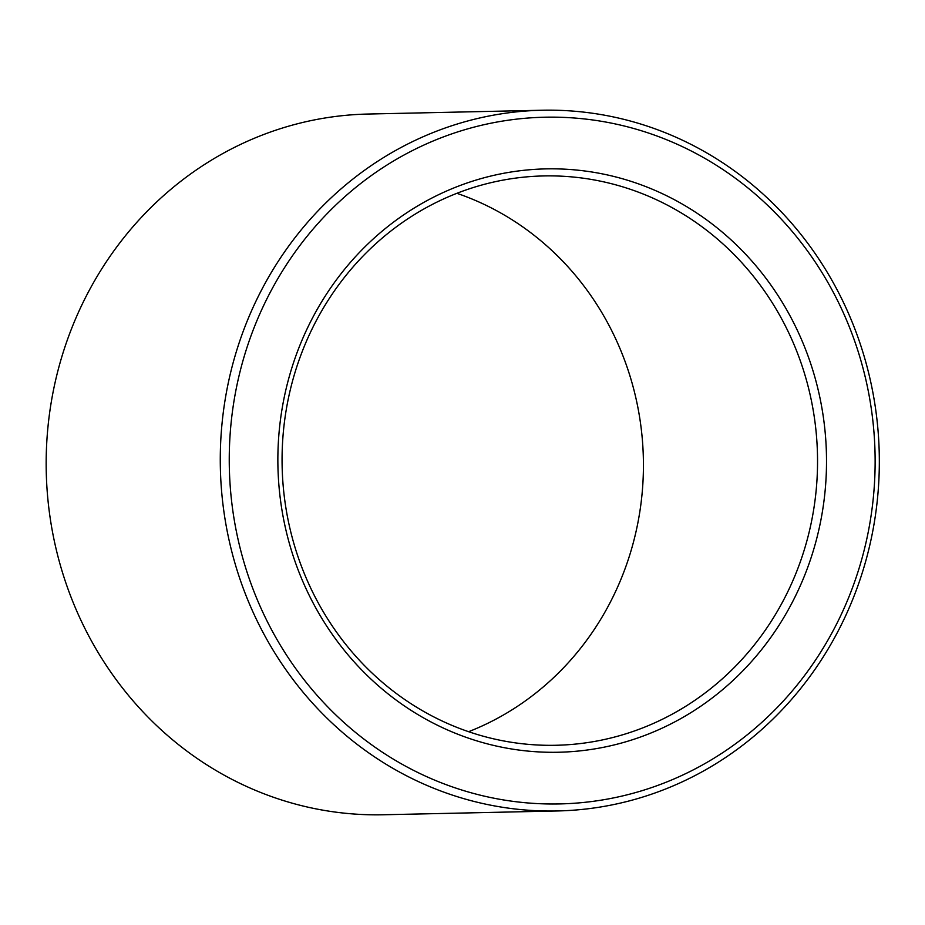 <?xml version="1.0" encoding="UTF-8"?>
<svg xmlns="http://www.w3.org/2000/svg" width="925" height="925" viewBox="0 0 925 925"><rect width="100%" height="100%" fill="white"/><g stroke="black" fill="none" stroke-linecap="round" stroke-linejoin="round"><path stroke-width="1.39" d="M671.654 207.42A284.738 267.73 88.8 0 0 543.588 175.935A284.738 267.73 88.8 0 0 282.137 466.443A284.738 267.73 88.8 0 0 556.006 745.272A284.738 267.73 88.8 0 0 810.82 524.776A284.738 267.73 88.8 0 0 671.654 207.42M468.617 731.687A284.738 267.73 88.8 0 0 642.968 481.96A284.738 267.73 88.8 0 0 497.534 211.212A284.738 267.73 88.8 0 0 456.869 193.313M677.031 201.13A291.745 274.32 88.8 0 0 278.217 474.675A291.745 274.32 88.8 0 0 701.312 705.844A291.745 274.32 88.8 0 0 677.031 201.13M699.15 155.169A343.429 322.929 88.8 0 0 229.666 477.173A343.429 322.929 88.8 0 0 727.732 749.308A343.429 322.929 88.8 0 0 699.15 155.169M699.774 148.994A350.448 329.52 88.8 0 0 542.166 110.237A350.448 329.52 88.8 0 0 220.358 467.784A350.448 329.52 88.8 0 0 557.44 810.959A350.448 329.52 88.8 0 0 871.049 539.587A350.448 329.52 88.8 0 0 699.774 148.994M542.166 110.237L368.046 114.041A350.448 329.52 88.8 0 0 46.25 471.588A350.448 329.52 88.8 0 0 383.332 814.763L557.44 810.959"/></g></svg>

